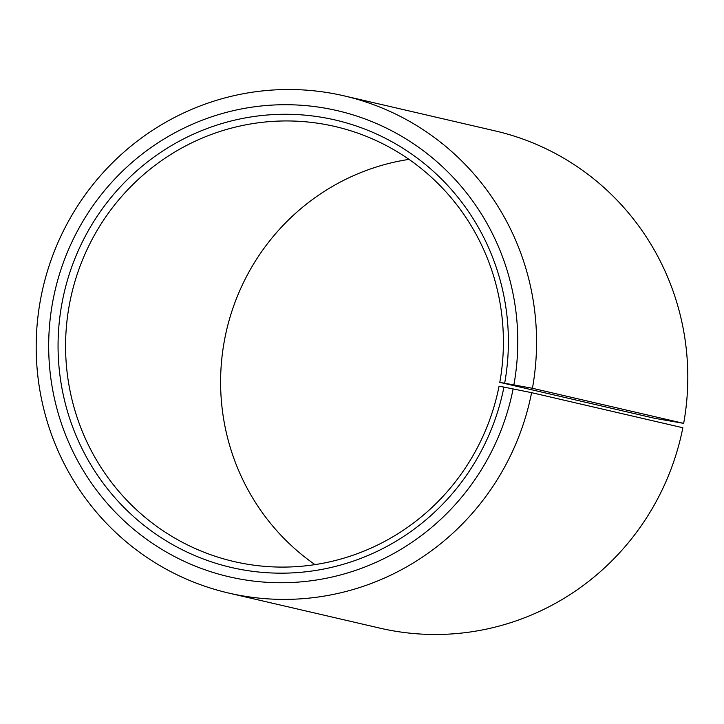 <?xml version="1.0" encoding="UTF-8"?>
<svg xmlns="http://www.w3.org/2000/svg" width="724" height="724" viewBox="0 0 724 724"><rect width="100%" height="100%" fill="white"/><g stroke="black" fill="none" stroke-linecap="round" stroke-linejoin="round"><path stroke-width="1.09" d="M504.673 383.168A229.689 224.92 103.1 0 0 325.909 118.039A229.689 224.92 103.1 0 0 62.526 300.342A229.689 224.92 103.1 0 0 238.612 569.037A229.689 224.92 103.1 0 0 503.931 387.105L499.062 386.191A223.309 218.675 103.1 0 1 234.024 561.553A223.309 218.675 103.1 0 1 69.92 301.845A223.309 218.675 103.1 0 1 334.95 126.483A223.309 218.675 103.1 0 1 499.786 382.363L532.43 388.281L683.673 423.368L654.813 418.327L499.786 382.363M314.994 564.62A223.309 218.675 103.1 0 1 224.947 337.809A223.309 218.675 103.1 0 1 409.006 159.38M503.931 387.105L531.606 392.661L682.85 427.748A255.21 249.907 103.1 0 1 379.946 628.151L228.703 593.065A255.21 249.907 103.1 0 1 41.15 296.252A255.21 249.907 103.1 0 1 344.054 95.849A255.21 249.907 103.1 0 1 532.43 388.281M531.606 392.661A255.21 249.907 103.1 0 1 228.703 593.065M513.126 388.915A239.264 234.295 103.1 0 1 236.757 578.431A239.264 234.295 103.1 0 1 53.332 298.541A239.264 234.295 103.1 0 1 327.691 108.636A239.264 234.295 103.1 0 1 513.904 384.815M344.054 95.849L495.297 130.935A255.21 249.907 103.1 0 1 683.673 423.368"/></g></svg>
